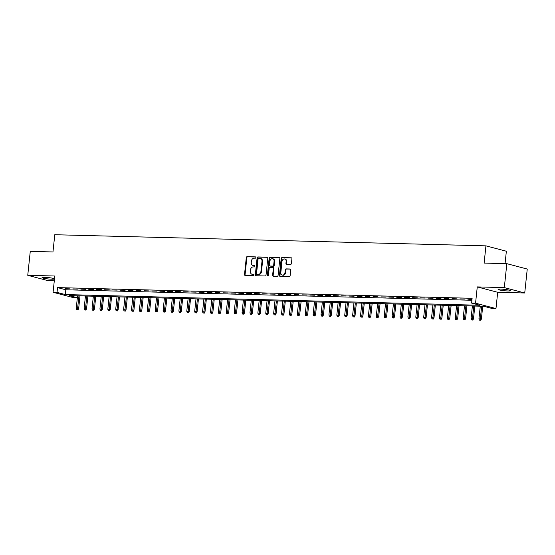 <?xml version="1.0" encoding="UTF-8"?>
<svg xmlns="http://www.w3.org/2000/svg" width="555" height="555" viewBox="0 0 555 555"><rect width="100%" height="100%" fill="white"/><g stroke="black" fill="none" stroke-linecap="round" stroke-linejoin="round"><path stroke-width="0.83" d="M255.876 257.555A0.666 0.541 -75.2 0 0 255.404 256.882L247.169 256.667A0.95 0.77 -75.2 0 0 246.295 257.589L244.512 274.503A0.95 0.77 -75.2 0 0 245.192 275.46L253.427 275.675A0.666 0.541 -75.2 0 0 253.566 274.357L252.497 274.33A3.046 2.456 -75.2 0 1 252.039 274.267A3.046 2.456 -75.2 0 1 250.333 271.263L250.485 269.848A3.046 2.456 -75.2 0 1 253.281 266.906L254.343 266.934A0.666 0.541 -75.2 0 0 254.481 265.623L253.42 265.595A3.046 2.456 -75.2 0 1 252.962 265.526A3.046 2.456 -75.2 0 1 251.255 262.522L251.401 261.114A3.046 2.456 -75.2 0 1 254.197 258.165L255.265 258.193A0.666 0.541 -75.2 0 0 255.876 257.555M500.728 289.1A6.202 0.687 -174 0 0 498.092 289.384A6.202 0.687 -174 0 0 501.38 290.341A6.202 0.687 -174 0 0 507.79 290.966A6.202 0.687 -174 0 0 510.427 290.681A6.202 0.687 -174 0 0 507.138 289.724A6.202 0.687 -174 0 0 500.728 289.1M44.691 277.333A6.202 0.687 -174 0 0 42.062 277.618A6.202 0.687 -174 0 0 45.343 278.575A6.202 0.687 -174 0 0 51.761 279.193A6.202 0.687 -174 0 0 54.39 278.915A6.202 0.687 -174 0 0 51.109 277.958A6.202 0.687 -174 0 0 44.691 277.333M290.536 264.43A0.95 0.77 -75.2 0 0 291.41 263.507L291.909 258.762A0.95 0.77 -75.2 0 0 291.229 257.804L282.086 257.569A0.95 0.77 -75.2 0 0 281.212 258.491L279.436 275.405A0.95 0.77 -75.2 0 0 280.108 276.362L289.259 276.598A0.95 0.77 -75.2 0 0 290.133 275.682L290.737 269.945A0.95 0.77 -75.2 0 0 290.057 268.988L286.144 268.884A0.95 0.77 -75.2 0 0 285.27 269.806L284.972 272.651A2.546 2.054 -75.2 0 1 282.245 275.058A2.546 2.054 -75.2 0 1 280.823 272.54L281.995 261.405A2.546 2.054 -75.2 0 1 284.715 258.998A2.546 2.054 -75.2 0 1 286.137 261.516L285.943 263.368A0.95 0.77 -75.2 0 0 286.623 264.326L290.536 264.43M506.833 263.674L527.25 269.05L524.732 292.991L504.315 287.608L506.833 263.674L484.127 263.084L485.937 245.851L54.778 234.723L52.968 251.956L30.268 251.373L27.75 275.308L54.799 276.008L53.086 292.284L57.033 292.388L57.54 287.601L472.111 298.299L471.611 303.085L475.559 303.19L495.976 308.566L492.028 308.462L483.752 306.284L69.174 295.586L77.353 297.737M504.315 287.608L477.265 286.907L475.559 303.19M267.801 258.144A0.95 0.77 -75.2 0 0 267.128 257.18L257.978 256.944A0.95 0.77 -75.2 0 0 257.104 257.867L255.328 274.78A0.95 0.77 -75.2 0 0 256.008 275.745L265.151 275.981A0.95 0.77 -75.2 0 0 266.025 275.058L267.801 258.144M270.035 257.256L279.179 257.492A0.95 0.77 -75.2 0 1 279.859 258.45L278.076 275.37A0.95 0.77 -75.2 0 1 277.202 276.286L273.289 276.189A0.95 0.77 -75.2 0 1 272.616 275.231L273.337 268.37A0.95 0.77 -75.2 0 0 272.658 267.406L270.063 267.344A0.95 0.77 -75.2 0 0 269.189 268.259L268.44 275.405A0.666 0.541 -75.2 0 1 267.35 275.377L269.161 258.179A0.95 0.77 -75.2 0 1 270.035 257.256L279.56 257.631M27.75 275.308L48.167 280.691L54.286 280.844M69.833 288.864L65.095 288.746L69.833 288.864M77.728 289.072L72.989 288.947L77.728 289.072M85.623 289.273L80.884 289.148L85.623 289.273M93.517 289.474L88.779 289.356L93.517 289.474M101.419 289.682L96.681 289.557L101.419 289.682M109.314 289.883L104.576 289.765L109.314 289.883M117.209 290.092L112.471 289.967L117.209 290.092M125.104 290.293L120.366 290.168L125.104 290.293M133.006 290.494L128.267 290.376L133.006 290.494M140.901 290.702L136.162 290.577L140.901 290.702M148.795 290.903L144.057 290.778L148.795 290.903M156.69 291.104L151.952 290.986L156.69 291.104M164.592 291.313L159.854 291.188L164.592 291.313M172.487 291.514L167.749 291.396L172.487 291.514M180.382 291.722L175.644 291.597L180.382 291.722M188.277 291.923L183.538 291.798L188.277 291.923M196.179 292.124L191.44 292.006L196.179 292.124M204.074 292.332L199.335 292.207L204.074 292.332M211.968 292.534L207.23 292.416L211.968 292.534M219.863 292.742L215.125 292.617L219.863 292.742M227.765 292.943L223.027 292.818L227.765 292.943M235.66 293.144L230.922 293.026L235.66 293.144M243.555 293.352L238.816 293.227L243.555 293.352M251.45 293.553L246.718 293.428L251.45 293.553M259.351 293.755L254.613 293.637L259.351 293.755M267.246 293.963L262.508 293.838L267.246 293.963M275.141 294.164L270.403 294.046L275.141 294.164M283.043 294.372L278.305 294.247L283.043 294.372M290.938 294.573L286.2 294.448L290.938 294.573M298.833 294.774L294.094 294.656L298.833 294.774M306.728 294.982L301.989 294.858L306.728 294.982M314.629 295.184L309.891 295.059L314.629 295.184M322.524 295.385L317.786 295.267L322.524 295.385M330.419 295.593L325.681 295.468L330.419 295.593M338.314 295.794L333.576 295.676L338.314 295.794M346.216 296.002L341.478 295.877L346.216 296.002M354.111 296.203L349.373 296.079L354.111 296.203M362.006 296.405L357.267 296.287L362.006 296.405M369.901 296.613L365.162 296.488L369.901 296.613M377.802 296.814L373.064 296.689L377.802 296.814M385.697 297.015L380.959 296.897L385.697 297.015M393.592 297.223L388.854 297.098L393.592 297.223M401.487 297.425L396.749 297.307L401.487 297.425M409.389 297.633L404.65 297.508L409.389 297.633M417.284 297.834L412.545 297.709L417.284 297.834M425.179 298.035L420.44 297.917L425.179 298.035M433.073 298.243L428.342 298.118L433.073 298.243M440.975 298.444L436.237 298.319L440.975 298.444M448.87 298.646L444.132 298.528L448.87 298.646M456.765 298.854L452.027 298.729L456.765 298.854M464.667 299.055L459.928 298.937L464.667 299.055M57.54 287.601L65.816 289.779L471.91 300.262M472.014 299.242L467.823 299.138L471.979 299.575M505.057 263.625L506.361 251.235L485.937 245.851M477.265 286.907L497.689 292.291L524.732 292.991M497.689 292.291L495.976 308.566M77.346 297.764L73.503 297.667L53.086 292.284M57.033 292.388L65.31 294.566L479.888 305.264L471.611 303.085M65.816 289.779L65.31 294.566M252.962 265.526L253.51 265.672A3.046 2.456 -75.2 0 0 253.968 265.741L253.42 265.595M254.794 265.762L253.968 265.741M252.039 274.267L252.594 274.413A3.046 2.456 -75.2 0 0 253.052 274.475L252.497 274.33M253.878 274.496L253.052 274.475M255.716 257.021L247.717 256.812A0.95 0.77 -75.2 0 0 246.843 257.735L245.067 274.649A0.95 0.77 -75.2 0 0 245.365 275.467M267.51 257.326L258.533 257.09A0.95 0.77 -75.2 0 0 257.659 258.013L255.883 274.926A0.95 0.77 -75.2 0 0 256.174 275.745M258.692 258.283A0.666 0.541 -75.2 0 0 258.082 258.928L256.521 273.775A0.666 0.541 -75.2 0 0 256.993 274.447L258.117 274.475A3.046 2.456 -75.2 0 0 260.912 271.534L261.981 261.384A3.046 2.456 -75.2 0 0 260.274 258.38A3.046 2.456 -75.2 0 0 259.816 258.311L258.692 258.283M257.353 274.545A0.666 0.541 -75.2 0 0 257.548 274.593L256.993 274.447M260.274 258.38L260.829 258.526A3.046 2.456 -75.2 0 1 262.536 261.53L261.467 271.679A3.046 2.456 -75.2 0 1 258.672 274.621L257.548 274.593M273.213 267.552A0.95 0.77 -75.2 0 1 273.886 268.516L273.164 275.377A0.95 0.77 -75.2 0 0 273.462 276.196M270.583 257.402A0.95 0.77 -75.2 0 0 269.709 258.325L267.905 275.523A0.666 0.541 -75.2 0 0 268.023 276.008M274.08 261.245A2.546 2.054 -75.2 0 0 272.658 258.734A2.546 2.054 -75.2 0 0 269.938 261.141L269.522 265.068A0.95 0.77 -75.2 0 0 270.202 266.025L272.796 266.095A0.95 0.77 -75.2 0 0 273.671 265.172L274.08 261.245L274.635 261.391A2.546 2.054 -75.2 0 0 273.206 258.88L272.658 258.734M270.472 266.095A0.95 0.77 -75.2 0 0 270.75 266.171L270.202 266.025M274.635 261.391L274.225 265.318A0.95 0.77 -75.2 0 1 273.351 266.24L270.75 266.171M284.715 258.998L285.27 259.143A2.546 2.054 -75.2 0 1 286.692 261.655L286.498 263.514A0.95 0.77 -75.2 0 0 286.796 264.333M282.245 275.058L282.8 275.204A2.546 2.054 -75.2 0 0 285.52 272.796L284.972 272.651M290.438 269.126L286.692 269.029A0.95 0.77 -75.2 0 0 285.818 269.952L285.52 272.796M291.611 257.943L282.641 257.714A0.95 0.77 -75.2 0 0 281.767 258.63L279.984 275.551A0.95 0.77 -75.2 0 0 280.282 276.369M76.639 309.718L77.978 309.884L76.639 309.718L76.229 308.407L78.644 308.705L79.996 295.864M77.422 309.739L78.977 295.836M76.229 308.407L77.554 295.801M78.644 308.705L77.978 309.884M84.533 309.919L85.872 310.085L84.533 309.919L84.124 308.608L86.538 308.906L87.891 296.065M85.324 309.94L86.871 296.044M84.124 308.608L85.449 296.002M86.538 308.906L85.872 310.085M92.428 310.127L93.767 310.294L92.428 310.127L92.026 308.816L94.44 309.114L95.786 296.273M93.219 310.148L94.766 296.245M92.026 308.816L93.351 296.21M94.44 309.114L93.767 310.294M100.323 310.328L101.669 310.495L100.323 310.328L99.921 309.017L102.335 309.315L103.681 296.474M101.114 310.349L102.668 296.446M99.921 309.017L101.246 296.412M102.335 309.315L101.669 310.495M108.225 310.529L109.564 310.696L108.225 310.529L107.816 309.218L110.23 309.517L111.583 296.682M109.009 310.55L110.563 296.654M107.816 309.218L109.141 296.613M110.23 309.517L109.564 310.696M116.12 310.738L117.459 310.904L116.12 310.738L115.711 309.426L118.125 309.725L119.478 296.883M116.911 310.758L118.458 296.856M115.711 309.426L117.036 296.821M118.125 309.725L117.459 310.904M124.015 310.939L125.354 311.105L124.015 310.939L123.612 309.628L126.027 309.926L127.372 297.085M124.806 310.96L126.353 297.057M123.612 309.628L124.937 297.022M126.027 309.926L125.354 311.105M131.91 311.14L133.256 311.306L131.91 311.14L131.507 309.836L133.921 310.134L135.267 297.293M132.701 311.161L134.255 297.265M131.507 309.836L132.832 297.23M133.921 310.134L133.256 311.306M139.811 311.348L141.15 311.515L139.811 311.348L139.402 310.037L141.816 310.335L143.169 297.494M140.595 311.369L142.149 297.466M139.402 310.037L140.727 297.431M141.816 310.335L141.15 311.515M147.706 311.549L149.045 311.716L147.706 311.549L147.297 310.238L149.711 310.536L151.064 297.695M148.497 311.57L150.044 297.674M147.297 310.238L148.622 297.633M149.711 310.536L149.045 311.716M155.601 311.757L156.947 311.924L155.601 311.757L155.199 310.446L157.613 310.745L158.959 297.903M156.392 311.778L157.946 297.875M155.199 310.446L156.524 297.841M157.613 310.745L156.947 311.924M163.496 311.959L164.842 312.125L163.496 311.959L163.094 310.647L165.508 310.946L166.861 298.104M164.287 311.979L165.841 298.077M163.094 310.647L164.419 298.042M165.508 310.946L164.842 312.125M171.398 312.16L172.737 312.326L171.398 312.16L170.989 310.849L173.403 311.147L174.756 298.312M172.189 312.181L173.736 298.285M170.989 310.849L172.314 298.243M173.403 311.147L172.737 312.326M179.293 312.368L180.632 312.534L179.293 312.368L178.883 311.057L181.305 311.355L182.65 298.514M180.084 312.389L181.631 298.486M178.883 311.057L180.208 298.451M181.305 311.355L180.632 312.534M187.188 312.569L188.533 312.736L187.188 312.569L186.785 311.258L189.2 311.556L190.545 298.715M187.978 312.59L189.532 298.687M186.785 311.258L188.11 298.652M189.2 311.556L188.533 312.736M195.082 312.77L196.428 312.937L195.082 312.77L194.68 311.466L197.094 311.764L198.447 298.923M195.873 312.791L197.427 298.895M194.68 311.466L196.005 298.861M197.094 311.764L196.428 312.937M202.984 312.978L204.323 313.145L202.984 312.978L202.575 311.667L204.989 311.966L206.342 299.124M203.775 312.999L205.322 299.096M202.575 311.667L203.9 299.062M204.989 311.966L204.323 313.145M210.879 313.18L212.218 313.346L210.879 313.18L210.47 311.868L212.891 312.167L214.237 299.325M211.67 313.2L213.217 299.305M210.47 311.868L211.795 299.263M212.891 312.167L212.218 313.346M218.774 313.388L220.12 313.554L218.774 313.388L218.372 312.076L220.786 312.375L222.132 299.534M219.565 313.409L221.119 299.506M218.372 312.076L219.697 299.471M220.786 312.375L220.12 313.554M226.669 313.589L228.015 313.755L226.669 313.589L226.267 312.278L228.681 312.576L230.034 299.735M227.46 313.61L229.014 299.707M226.267 312.278L227.592 299.672M228.681 312.576L228.015 313.755M234.571 313.79L235.91 313.957L234.571 313.79L234.161 312.479L236.576 312.777L237.928 299.943M235.362 313.811L236.909 299.915M234.161 312.479L235.486 299.873M236.576 312.777L235.91 313.957M242.466 313.998L243.805 314.165L242.466 313.998L242.063 312.687L244.477 312.985L245.823 300.144M243.256 314.019L244.804 300.116M242.063 312.687L243.381 300.082M244.477 312.985L243.805 314.165M250.361 314.199L251.706 314.366L250.361 314.199L249.958 312.888L252.372 313.186L253.718 300.345M251.151 314.22L252.705 300.317M249.958 312.888L251.283 300.283M252.372 313.186L251.706 314.366M258.262 314.401L259.601 314.567L258.262 314.401L257.853 313.096L260.267 313.395L261.62 300.553M259.046 314.421L260.6 300.526M257.853 313.096L259.178 300.491M260.267 313.395L259.601 314.567M266.157 314.609L267.496 314.775L266.157 314.609L265.748 313.298L268.162 313.596L269.515 300.754M266.948 314.629L268.495 300.727M265.748 313.298L267.073 300.692M268.162 313.596L267.496 314.775M274.052 314.81L275.391 314.976L274.052 314.81L273.65 313.499L276.064 313.797L277.41 300.956M274.843 314.831L276.39 300.935M273.65 313.499L274.975 300.893M276.064 313.797L275.391 314.976M281.947 315.018L283.293 315.184L281.947 315.018L281.545 313.707L283.959 314.005L285.305 301.164M282.738 315.039L284.292 301.136M281.545 313.707L282.87 301.101M283.959 314.005L283.293 315.184M289.849 315.219L291.188 315.386L289.849 315.219L289.439 313.908L291.854 314.206L293.207 301.365M290.633 315.24L292.187 301.337M289.439 313.908L290.764 301.303M291.854 314.206L291.188 315.386M297.744 315.42L299.083 315.587L297.744 315.42L297.334 314.109L299.749 314.407L301.101 301.573M298.534 315.441L300.082 301.545M297.334 314.109L298.659 301.504M299.749 314.407L299.083 315.587M305.638 315.628L306.977 315.795L305.638 315.628L305.236 314.317L307.65 314.616L308.996 301.774M306.429 315.649L307.976 301.747M305.236 314.317L306.561 301.712M307.65 314.616L306.977 315.795M313.533 315.83L314.879 315.996L313.533 315.83L313.131 314.519L315.545 314.817L316.891 301.975M314.324 315.85L315.878 301.948M313.131 314.519L314.456 301.913M315.545 314.817L314.879 315.996M321.435 316.038L322.774 316.197L321.435 316.038L321.026 314.727L323.44 315.025L324.793 302.184M322.219 316.052L323.773 302.156M321.026 314.727L322.351 302.121M323.44 315.025L322.774 316.197M329.33 316.239L330.669 316.405L329.33 316.239L328.921 314.928L331.335 315.226L332.688 302.385M330.121 316.26L331.668 302.357M328.921 314.928L330.246 302.322M331.335 315.226L330.669 316.405M337.225 316.44L338.571 316.607L337.225 316.44L336.823 315.129L339.237 315.427L340.583 302.586M338.016 316.461L339.563 302.565M336.823 315.129L338.148 302.524M339.237 315.427L338.571 316.607M345.12 316.648L346.466 316.815L345.12 316.648L344.717 315.337L347.132 315.635L348.484 302.794M345.911 316.669L347.465 302.766M344.717 315.337L346.043 302.732M347.132 315.635L346.466 316.815M353.022 316.85L354.361 317.016L353.022 316.85L352.612 315.538L355.027 315.837L356.379 302.995M353.806 316.87L355.36 302.968M352.612 315.538L353.937 302.933M355.027 315.837L354.361 317.016M360.916 317.051L362.255 317.217L360.916 317.051L360.507 315.74L362.921 316.038L364.274 303.203M361.707 317.072L363.254 303.176M360.507 315.74L361.832 303.134M362.921 316.038L362.255 317.217M368.811 317.259L370.157 317.425L368.811 317.259L368.409 315.948L370.823 316.246L372.169 303.405M369.602 317.28L371.156 303.377M368.409 315.948L369.734 303.342M370.823 316.246L370.157 317.425M376.706 317.46L378.052 317.626L376.706 317.46L376.304 316.149L378.718 316.447L380.071 303.606M377.497 317.481L379.051 303.585M376.304 316.149L377.629 303.543M378.718 316.447L378.052 317.626M384.608 317.668L385.947 317.828L384.608 317.668L384.199 316.357L386.613 316.655L387.966 303.814M385.399 317.682L386.946 303.786M384.199 316.357L385.524 303.751M386.613 316.655L385.947 317.828M392.503 317.869L393.842 318.036L392.503 317.869L392.094 316.558L394.515 316.856L395.861 304.015M393.294 317.89L394.841 303.987M392.094 316.558L393.419 303.953M394.515 316.856L393.842 318.036M400.398 318.07L401.744 318.237L400.398 318.07L399.995 316.759L402.41 317.058L403.756 304.216M401.189 318.091L402.743 304.195M399.995 316.759L401.32 304.154M402.41 317.058L401.744 318.237M408.293 318.279L409.639 318.445L408.293 318.279L407.89 316.967L410.305 317.266L411.657 304.424M409.084 318.299L410.638 304.397M407.89 316.967L409.215 304.362M410.305 317.266L409.639 318.445M416.194 318.48L417.533 318.646L416.194 318.48L415.785 317.169L418.199 317.467L419.552 304.626M416.985 318.501L418.532 304.598M415.785 317.169L417.11 304.563M418.199 317.467L417.533 318.646M424.089 318.681L425.428 318.848L424.089 318.681L423.68 317.37L426.101 317.668L427.447 304.834M424.88 318.702L426.427 304.806M423.68 317.37L425.005 304.764M426.101 317.668L425.428 318.848M431.984 318.889L433.33 319.056L431.984 318.889L431.582 317.578L433.996 317.876L435.342 305.035M432.775 318.91L434.329 305.007M431.582 317.578L432.907 304.973M433.996 317.876L433.33 319.056M439.886 319.09L441.225 319.257L439.886 319.09L439.477 317.779L441.891 318.077L443.244 305.236M440.67 319.111L442.224 305.215M439.477 317.779L440.802 305.174M441.891 318.077L441.225 319.257M447.781 319.298L449.12 319.458L447.781 319.298L447.372 317.987L449.786 318.286L451.139 305.444M448.572 319.312L450.119 305.416M447.372 317.987L448.697 305.382M449.786 318.286L449.12 319.458M455.676 319.5L457.015 319.666L455.676 319.5L455.273 318.188L457.688 318.487L459.034 305.645M456.467 319.52L458.014 305.618M455.273 318.188L456.592 305.583M457.688 318.487L457.015 319.666M463.571 319.701L464.917 319.867L463.571 319.701L463.168 318.39L465.583 318.688L466.928 305.847M464.362 319.722L465.916 305.826M463.168 318.39L464.493 305.784M465.583 318.688L464.917 319.867M471.473 319.909L472.811 320.075L471.473 319.909L471.063 318.598L473.477 318.896L474.83 306.055M472.256 319.93L473.81 306.027M471.063 318.598L472.388 305.992M473.477 318.896L472.811 320.075M479.367 320.11L480.706 320.277L479.367 320.11L478.958 318.799L481.372 319.097L482.725 306.256M480.158 320.131L481.705 306.228M478.958 318.799L480.283 306.193M481.372 319.097L480.706 320.277M245.067 274.649L244.512 274.503M246.843 257.735L246.295 257.589M247.717 256.812L247.169 256.667M255.883 274.926L255.328 274.78M257.659 258.013L257.104 257.867M258.533 257.09L257.978 256.944M258.672 274.621L258.117 274.475M261.467 271.679L260.912 271.534M262.536 261.53L261.981 261.384M273.164 275.377L272.616 275.231M273.886 268.516L273.337 268.37M267.905 275.523L267.35 275.377M269.709 258.325L269.161 258.179M273.351 266.24L272.796 266.095M274.225 265.318L273.671 265.172M286.498 263.514L285.943 263.368M286.692 261.655L286.137 261.516M285.818 269.952L285.27 269.806M286.692 269.029L286.144 268.884M279.984 275.551L279.436 275.405M281.767 258.63L281.212 258.491M282.641 257.714L282.086 257.569M257.444 274.579L256.896 274.434M273.351 267.572L272.803 267.427M270.611 266.15L270.056 266.005"/></g></svg>
